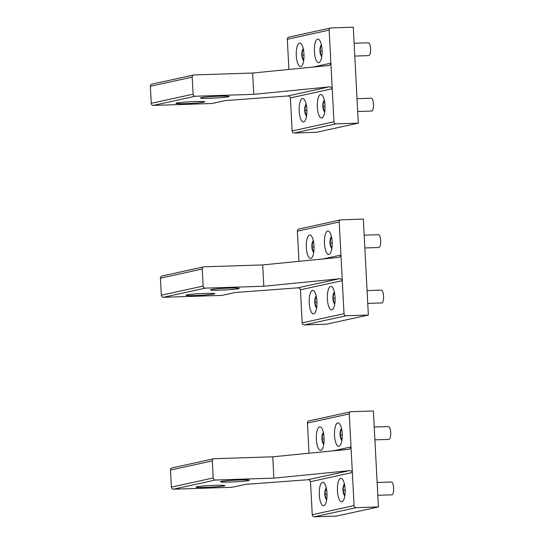 <?xml version="1.0" encoding="UTF-8"?>
<svg xmlns="http://www.w3.org/2000/svg" width="544" height="544" viewBox="0 0 544 544"><rect width="100%" height="100%" fill="white"/><g stroke="black" fill="none" stroke-linecap="round" stroke-linejoin="round"><path stroke-width="0.82" d="M368.186 42.813A6.412 2.108 88.1 0 1 368.315 42.792A6.412 2.108 88.1 0 1 370.62 48.946A6.412 2.108 88.1 0 1 368.852 55.604A6.412 2.108 88.1 0 1 368.73 55.617A6.412 2.108 88.1 0 1 368.601 55.61M321.871 56.066A5.345 1.761 88.1 0 1 320.538 54.461A5.345 1.761 88.1 0 1 320.028 48.504A5.345 1.761 88.1 0 1 320.3 47.07A5.345 1.761 88.1 0 1 321.531 45.376M321.715 46.403L320.661 46.634L320.076 51.075L321.11 55.162L322 54.964M320.661 46.634L321.749 46.6M320.076 51.075L322.13 51.007M303.742 60.03A5.345 1.761 88.1 0 1 302.41 58.426A5.345 1.761 88.1 0 1 301.893 52.469A5.345 1.761 88.1 0 1 302.172 51.034A5.345 1.761 88.1 0 1 303.396 49.348M303.586 50.368L302.532 50.599L301.947 55.039L302.974 59.133L303.865 58.936M302.532 50.599L303.613 50.565M301.947 55.039L304.001 54.978M371.09 98.246A6.412 2.108 88.1 0 1 371.219 98.226A6.412 2.108 88.1 0 1 373.524 104.38A6.412 2.108 88.1 0 1 371.763 111.037A6.412 2.108 88.1 0 1 371.634 111.051A6.412 2.108 88.1 0 1 371.504 111.044M324.782 111.5A5.345 1.761 88.1 0 1 323.442 109.895A5.345 1.761 88.1 0 1 322.932 103.938A5.345 1.761 88.1 0 1 323.204 102.503A5.345 1.761 88.1 0 1 324.435 100.81M324.618 101.837L323.564 102.068L322.986 106.508L324.013 110.595L324.904 110.405M323.564 102.068L324.652 102.034M322.986 106.508L325.04 106.44M306.646 115.464A5.345 1.761 88.1 0 1 305.313 113.859A5.345 1.761 88.1 0 1 304.796 107.902A5.345 1.761 88.1 0 1 305.075 106.468A5.345 1.761 88.1 0 1 306.299 104.781M306.49 105.808L305.436 106.039L304.851 110.48L305.884 114.566L306.775 114.369M305.436 106.039L306.517 105.998M304.851 110.48L306.904 110.412M316.703 307.36A5.345 1.761 88.1 0 1 315.37 305.755A5.345 1.761 88.1 0 1 314.854 299.792A5.345 1.761 88.1 0 1 315.132 298.357A5.345 1.761 88.1 0 1 316.356 296.67M316.547 297.697L315.493 297.928L314.908 302.369L315.935 306.456L316.832 306.258M315.493 297.928L316.574 297.894M314.908 302.369L316.962 302.301M326.76 499.249A5.345 1.761 88.1 0 1 325.428 497.644A5.345 1.761 88.1 0 1 324.911 491.688A5.345 1.761 88.1 0 1 325.19 490.253A5.345 1.761 88.1 0 1 326.414 488.56M326.604 489.586L325.55 489.818L324.965 494.258L325.992 498.345L326.89 498.148M325.55 489.818L326.631 489.784M324.965 494.258L327.019 494.19M381.147 290.136A6.412 2.108 88.1 0 1 381.276 290.122A6.412 2.108 88.1 0 1 383.581 296.269A6.412 2.108 88.1 0 1 381.82 302.926A6.412 2.108 88.1 0 1 381.691 302.947A6.412 2.108 88.1 0 1 381.562 302.94M334.839 303.389A5.345 1.761 88.1 0 1 333.499 301.784A5.345 1.761 88.1 0 1 332.989 295.827A5.345 1.761 88.1 0 1 333.261 294.392A5.345 1.761 88.1 0 1 334.492 292.706M334.676 293.726L333.622 293.957L333.044 298.398L334.07 302.484L334.961 302.294M333.622 293.957L334.71 293.923M333.044 298.398L335.09 298.336M391.204 482.025A6.412 2.108 88.1 0 1 391.333 482.011A6.412 2.108 88.1 0 1 393.638 488.158A6.412 2.108 88.1 0 1 391.877 494.816A6.412 2.108 88.1 0 1 391.748 494.836A6.412 2.108 88.1 0 1 391.619 494.829M344.889 495.278A5.345 1.761 88.1 0 1 343.556 493.673A5.345 1.761 88.1 0 1 343.046 487.716A5.345 1.761 88.1 0 1 343.318 486.282A5.345 1.761 88.1 0 1 344.549 484.595M344.733 485.622L343.679 485.846L343.094 490.287L344.128 494.38L345.018 494.183M343.679 485.846L344.767 485.812M343.094 490.287L345.148 490.226M378.243 234.702A6.412 2.108 88.1 0 1 378.372 234.682A6.412 2.108 88.1 0 1 380.678 240.836A6.412 2.108 88.1 0 1 378.91 247.493A6.412 2.108 88.1 0 1 378.787 247.506A6.412 2.108 88.1 0 1 378.658 247.5M331.928 247.955A5.345 1.761 88.1 0 1 330.596 246.35A5.345 1.761 88.1 0 1 330.079 240.394A5.345 1.761 88.1 0 1 330.358 238.959A5.345 1.761 88.1 0 1 331.582 237.266M331.772 238.292L330.718 238.524L330.133 242.964L331.167 247.051L332.058 246.86M330.718 238.524L331.799 238.49M330.133 242.964L332.187 242.896M388.3 426.591A6.412 2.108 88.1 0 1 388.423 426.578A6.412 2.108 88.1 0 1 390.735 432.725A6.412 2.108 88.1 0 1 388.967 439.382A6.412 2.108 88.1 0 1 388.838 439.402A6.412 2.108 88.1 0 1 388.715 439.396M341.986 439.844A5.345 1.761 88.1 0 1 340.653 438.24A5.345 1.761 88.1 0 1 340.136 432.283A5.345 1.761 88.1 0 1 340.415 430.848A5.345 1.761 88.1 0 1 341.639 429.162M341.829 430.182L340.775 430.413L340.19 434.853L341.224 438.94L342.115 438.75M340.775 430.413L341.856 430.379M340.19 434.853L342.244 434.792M313.8 251.92A5.345 1.761 88.1 0 1 312.467 250.315A5.345 1.761 88.1 0 1 311.95 244.358A5.345 1.761 88.1 0 1 312.229 242.923A5.345 1.761 88.1 0 1 313.453 241.237M313.636 242.264L312.582 242.495L312.004 246.935L313.031 251.022L313.922 250.825M312.582 242.495L313.67 242.454M312.004 246.935L314.058 246.867M323.857 443.816A5.345 1.761 88.1 0 1 322.524 442.211A5.345 1.761 88.1 0 1 322.007 436.247A5.345 1.761 88.1 0 1 322.279 434.812A5.345 1.761 88.1 0 1 323.51 433.126M323.694 434.153L322.64 434.384L322.062 438.824L323.088 442.911L323.979 442.714M322.64 434.384L323.728 434.35M322.062 438.824L324.115 438.756M249.098 480.141A14.436 0.83 177 0 0 233.655 480.257A14.436 0.83 177 0 0 220.47 481.78A14.436 0.83 177 0 0 220.667 481.902A14.436 0.83 177 0 0 236.11 481.787A14.436 0.83 177 0 0 249.295 480.264A14.436 0.83 177 0 0 249.098 480.141M215.342 480.026A2.135 2.013 -102.3 0 1 213.207 477.958L212.316 460.904A2.135 2.013 77.7 0 1 214.22 458.708L272.762 456.81L273.877 478.135L215.342 480.026L173.495 489.185L232.036 487.288L245.283 484.391L307.788 479.747L349.105 470.71C350.594 470.417 351.676 471.022 352.349 472.532L351.009 446.944L333.159 450.847M310.508 481.685L312.242 514.733A2.135 2.013 77.7 0 0 314.371 516.8L356.211 507.647A2.135 2.013 77.7 0 1 354.083 505.58L352.349 472.532L310.508 481.685C310.128 480.291 309.223 479.645 307.788 479.747M314.371 516.8L336.573 516.079L378.413 506.926L373.388 410.978L351.186 411.699A2.135 2.013 77.7 0 0 350.839 411.74L308.999 420.9A2.135 2.013 77.7 0 0 307.435 423.055L309.019 453.234M337.443 490.885A11.764 3.869 -91.9 0 0 341.659 501.806A11.764 3.869 -91.9 0 0 345.114 489.212A11.764 3.869 -91.9 0 0 340.898 478.292A11.764 3.869 -91.9 0 0 337.443 490.885M319.308 494.856A11.764 3.869 -91.9 0 0 323.524 505.77A11.764 3.869 -91.9 0 0 326.978 493.177A11.764 3.869 -91.9 0 0 322.762 482.263A11.764 3.869 -91.9 0 0 319.308 494.856M316.404 439.423A11.764 3.869 -91.9 0 0 320.62 450.337A11.764 3.869 -91.9 0 0 324.074 437.743A11.764 3.869 -91.9 0 0 319.858 426.822A11.764 3.869 -91.9 0 0 316.404 439.423M334.533 435.452A11.764 3.869 -91.9 0 0 338.749 446.372A11.764 3.869 -91.9 0 0 342.203 433.772A11.764 3.869 -91.9 0 0 337.987 422.858A11.764 3.869 -91.9 0 0 334.533 435.452M350.839 411.74A2.135 2.013 77.7 0 0 349.275 413.896L351.009 446.944C350.499 448.569 349.493 449.385 347.983 449.385L348.52 449.303M378.413 506.926L356.211 507.647M224.686 485.479A14.436 0.83 177 0 0 209.25 485.602A14.436 0.83 177 0 0 196.058 487.118A14.436 0.83 177 0 0 196.262 487.24A14.436 0.83 177 0 0 211.704 487.125A14.436 0.83 177 0 0 224.89 485.608A14.436 0.83 177 0 0 224.686 485.479M173.495 489.185A2.135 2.013 -102.3 0 1 171.367 487.118L170.476 470.057A2.135 2.013 -102.3 0 1 172.033 467.908L213.874 458.748M273.877 478.135L349.105 470.71M272.762 456.81L347.983 449.385M239.04 288.252A14.436 0.83 177 0 0 223.598 288.368A14.436 0.83 177 0 0 210.412 289.884A14.436 0.83 177 0 0 210.61 290.013A14.436 0.83 177 0 0 226.052 289.891A14.436 0.83 177 0 0 239.244 288.374A14.436 0.83 177 0 0 239.04 288.252M205.285 288.136A2.135 2.013 -102.3 0 1 203.15 286.069L202.259 269.015A2.135 2.013 77.7 0 1 204.163 266.818L262.704 264.921L263.82 286.246L205.285 288.136L163.438 297.296L221.979 295.399L235.232 292.502L297.731 287.858L339.048 278.814C340.537 278.521 341.618 279.133 342.292 280.643L340.952 255.054L323.102 258.958M300.451 289.796L302.185 322.844A2.135 2.013 77.7 0 0 304.314 324.911L346.154 315.751A2.135 2.013 77.7 0 1 344.026 313.684L342.292 280.643L300.451 289.796C300.07 288.402 299.166 287.756 297.731 287.858M304.314 324.911L326.516 324.19L368.356 315.037L363.331 219.089L341.129 219.81A2.135 2.013 77.7 0 0 340.782 219.851L298.942 229.01A2.135 2.013 77.7 0 0 297.378 231.159L298.962 261.344M327.386 298.996A11.764 3.869 -91.9 0 0 331.602 309.917A11.764 3.869 -91.9 0 0 335.056 297.316A11.764 3.869 -91.9 0 0 330.84 286.402A11.764 3.869 -91.9 0 0 327.386 298.996M309.25 302.967A11.764 3.869 -91.9 0 0 313.466 313.881A11.764 3.869 -91.9 0 0 316.921 301.288A11.764 3.869 -91.9 0 0 312.705 290.367A11.764 3.869 -91.9 0 0 309.25 302.967M306.347 247.527A11.764 3.869 -91.9 0 0 310.563 258.448A11.764 3.869 -91.9 0 0 314.017 245.854A11.764 3.869 -91.9 0 0 309.801 234.933A11.764 3.869 -91.9 0 0 306.347 247.527M324.476 243.562A11.764 3.869 -91.9 0 0 328.692 254.476A11.764 3.869 -91.9 0 0 332.153 241.883A11.764 3.869 -91.9 0 0 327.937 230.969A11.764 3.869 -91.9 0 0 324.476 243.562M340.782 219.851A2.135 2.013 77.7 0 0 339.218 222.006L340.952 255.054C340.442 256.68 339.436 257.496 337.926 257.496L338.463 257.414M368.356 315.037L346.154 315.751M214.635 293.59A14.436 0.83 177 0 0 199.192 293.706A14.436 0.83 177 0 0 186 295.229A14.436 0.83 177 0 0 186.204 295.351A14.436 0.83 177 0 0 201.647 295.236A14.436 0.83 177 0 0 214.832 293.719A14.436 0.83 177 0 0 214.635 293.59M163.438 297.296A2.135 2.013 -102.3 0 1 161.31 295.229L160.419 278.168A2.135 2.013 -102.3 0 1 161.976 276.012L203.823 266.859M263.82 286.246L339.048 278.814M262.704 264.921L337.926 257.496M228.983 96.363A14.436 0.83 177 0 0 213.54 96.478A14.436 0.83 177 0 0 200.355 97.995A14.436 0.83 177 0 0 200.552 98.124A14.436 0.83 177 0 0 215.995 98.002A14.436 0.83 177 0 0 229.187 96.485A14.436 0.83 177 0 0 228.983 96.363M195.228 96.247A2.135 2.013 -102.3 0 1 193.093 94.18L192.202 77.126A2.135 2.013 77.7 0 1 194.106 74.929L252.647 73.032L253.762 94.35L195.228 96.247L153.388 105.4L211.922 103.51L225.175 100.613L287.681 95.968L328.991 86.924C330.48 86.632 331.561 87.244 332.234 88.747L330.895 63.165L313.045 67.068M290.394 97.906L292.128 130.954A2.135 2.013 77.7 0 0 294.256 133.022L336.097 123.862A2.135 2.013 77.7 0 1 333.968 121.795L332.234 88.747L290.394 97.906C290.013 96.512 289.109 95.866 287.681 95.968M294.256 133.022L316.458 132.301L358.306 123.148L353.274 27.2L331.072 27.921A2.135 2.013 77.7 0 0 330.725 27.962L288.884 37.114A2.135 2.013 77.7 0 0 287.32 39.27L288.905 69.455M317.329 107.107A11.764 3.869 -91.9 0 0 321.545 118.021A11.764 3.869 -91.9 0 0 324.999 105.427A11.764 3.869 -91.9 0 0 320.783 94.513A11.764 3.869 -91.9 0 0 317.329 107.107M299.193 111.071A11.764 3.869 -91.9 0 0 303.409 121.992A11.764 3.869 -91.9 0 0 306.864 109.398A11.764 3.869 -91.9 0 0 302.654 98.478A11.764 3.869 -91.9 0 0 299.193 111.071M296.29 55.638A11.764 3.869 -91.9 0 0 300.506 66.558A11.764 3.869 -91.9 0 0 303.96 53.958A11.764 3.869 -91.9 0 0 299.744 43.044A11.764 3.869 -91.9 0 0 296.29 55.638M314.425 51.673A11.764 3.869 -91.9 0 0 318.641 62.587A11.764 3.869 -91.9 0 0 322.096 49.994A11.764 3.869 -91.9 0 0 317.88 39.08A11.764 3.869 -91.9 0 0 314.425 51.673M330.725 27.962A2.135 2.013 77.7 0 0 329.161 30.117L330.895 63.165C330.385 64.79 329.378 65.6 327.876 65.606L328.413 65.518M358.306 123.148L336.097 123.862M204.578 101.701A14.436 0.83 177 0 0 189.135 101.816A14.436 0.83 177 0 0 175.943 103.34A14.436 0.83 177 0 0 176.147 103.462A14.436 0.83 177 0 0 191.59 103.346A14.436 0.83 177 0 0 204.775 101.823A14.436 0.83 177 0 0 204.578 101.701M153.388 105.4A2.135 2.013 -102.3 0 1 151.252 103.333L150.362 86.278A2.135 2.013 -102.3 0 1 151.919 84.123L193.766 74.97M253.762 94.35L328.991 86.924M252.647 73.032L327.876 65.606M312.242 514.733L354.083 505.58M307.435 423.055L349.275 413.896M213.207 477.958L171.367 487.118M212.316 460.904L170.476 470.057M302.185 322.844L344.026 313.684M297.378 231.159L339.218 222.006M203.15 286.069L161.31 295.229M202.259 269.015L160.419 278.168M292.128 130.954L333.968 121.795M287.32 39.27L329.161 30.117M193.093 94.18L151.252 103.333M192.202 77.126L150.362 86.278M320.538 54.461L321.735 56.957M320.3 47.07L321.334 44.499M354.117 43.255L368.315 42.792M354.79 56.073L368.73 55.617M302.41 58.426L303.606 60.921M302.172 51.034L303.205 48.464M323.442 109.895L324.646 112.39M323.204 102.503L324.238 99.933M357.02 98.688L371.219 98.226M357.694 111.506L371.634 111.051M305.313 113.859L306.51 116.355M305.075 106.468L306.109 103.904M315.37 305.755L316.567 308.251M315.132 298.357L316.166 295.793M325.428 497.644L326.624 500.14M325.19 490.253L326.223 487.682M333.499 301.784L334.703 304.28M333.261 294.392L334.295 291.822M367.078 290.578L381.276 290.122M367.751 303.396L381.691 302.947M343.556 493.673L344.753 496.169M343.318 486.282L344.352 483.711M377.135 482.467L391.333 482.011M377.808 495.285L391.748 494.836M330.596 246.35L331.792 248.846M330.358 238.959L331.391 236.388M364.174 235.144L378.372 234.682M364.847 247.962L378.787 247.506M340.653 438.24L341.85 440.735M340.415 430.848L341.448 428.278M374.231 427.033L388.423 426.578M374.898 439.851L388.838 439.402M312.467 250.315L313.664 252.81M312.229 242.923L313.262 240.36M322.524 442.211L323.721 444.706M322.279 434.812L323.32 432.249"/></g></svg>
